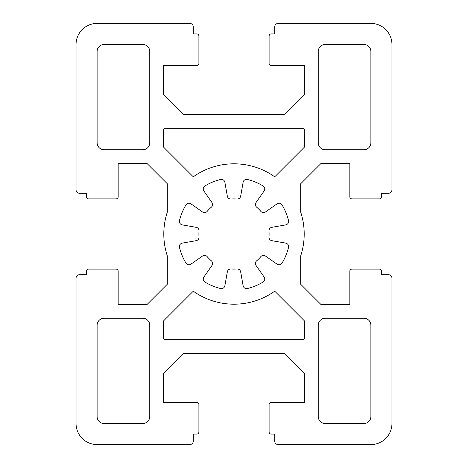<?xml version="1.0" encoding="UTF-8"?>
<svg xmlns="http://www.w3.org/2000/svg" width="468" height="468" viewBox="0 0 468 468"><rect width="100%" height="100%" fill="white"/><g stroke="black" fill="none" stroke-linecap="round" stroke-linejoin="round"><path stroke-width="0.7" d="M304.551 146.42L304.551 130.104A1.404 1.404 0 0 0 303.147 128.7L164.853 128.7A1.404 1.404 0 0 0 163.449 130.104L163.449 146.42A1.404 1.404 0 0 0 163.858 147.414L192.436 175.991A1.404 1.404 0 0 0 194.226 176.155A70.2 70.2 0 0 1 273.774 176.155A1.404 1.404 0 0 0 275.558 175.991L304.141 147.414A1.404 1.404 0 0 0 304.551 146.42M189.774 444.6L97.11 444.6A21.06 21.06 0 0 1 76.05 423.54L76.05 278.226A3.51 3.51 0 0 1 79.56 274.716L86.574 274.716L86.574 271.206A2.106 2.106 0 0 1 88.68 269.1L116.058 269.1A2.106 2.106 0 0 1 118.164 271.206L118.164 304.551L146.999 304.551L167.31 284.246L167.31 255.914A70.2 70.2 0 0 1 167.31 212.086L167.31 183.754L146.999 163.449L118.164 163.449L118.164 196.794A2.106 2.106 0 0 1 116.058 198.9L88.68 198.9A2.106 2.106 0 0 1 86.574 196.794L86.574 193.284L79.56 193.284A3.51 3.51 0 0 1 76.05 189.774L76.05 44.46A21.06 21.06 0 0 1 97.11 23.4L189.774 23.4A3.51 3.51 0 0 1 193.284 26.91L193.284 33.93L196.794 33.93A2.106 2.106 0 0 1 198.9 36.036L198.9 63.414A2.106 2.106 0 0 1 196.794 65.52L163.449 65.52L163.449 94.355L183.754 114.66L284.24 114.66L304.574 94.331L304.574 65.52L271.206 65.52A2.106 2.106 0 0 1 269.1 63.414L269.1 36.036A2.106 2.106 0 0 1 271.206 33.93L274.716 33.93L274.716 26.91A3.51 3.51 0 0 1 278.226 23.4L370.89 23.4A21.06 21.06 0 0 1 391.95 44.46L391.95 189.774A3.51 3.51 0 0 1 388.44 193.284L381.42 193.284L381.42 196.794A2.106 2.106 0 0 1 379.314 198.9L351.936 198.9A2.106 2.106 0 0 1 349.83 196.794L349.83 163.449L321.001 163.449L300.69 183.754L300.69 212.086A70.2 70.2 0 0 1 300.69 255.914L300.69 284.246L321.001 304.551L349.83 304.551L349.83 271.206A2.106 2.106 0 0 1 351.936 269.1L379.314 269.1A2.106 2.106 0 0 1 381.42 271.206L381.42 274.716L388.44 274.716A3.51 3.51 0 0 1 391.95 278.226L391.95 423.54A21.06 21.06 0 0 1 370.89 444.6L278.226 444.6A3.51 3.51 0 0 1 274.716 441.09L274.716 434.07L271.206 434.07A2.106 2.106 0 0 1 269.1 431.964L269.1 404.586A2.106 2.106 0 0 1 271.206 402.48L304.574 402.48L304.574 373.669L284.24 353.34L183.754 353.34L163.449 373.645L163.449 402.48L196.794 402.48A2.106 2.106 0 0 1 198.9 404.586L198.9 431.964A2.106 2.106 0 0 1 196.794 434.07L193.284 434.07L193.284 441.09A3.51 3.51 0 0 1 189.774 444.6M263.075 185.948A3.51 3.51 0 0 1 264.133 190.967L256.054 202.504A3.51 3.51 0 0 0 256.663 207.195A35.1 35.1 0 0 1 260.805 211.337A3.51 3.51 0 0 0 265.496 211.945L277.033 203.867A3.51 3.51 0 0 1 282.046 204.925A56.16 56.16 0 0 1 288.534 220.58A3.51 3.51 0 0 1 285.732 224.88L271.867 227.325A3.51 3.51 0 0 0 268.977 231.075A35.1 35.1 0 0 1 268.977 236.925A3.51 3.51 0 0 0 271.867 240.675L285.732 243.12A3.51 3.51 0 0 1 288.534 247.42A56.16 56.16 0 0 1 282.046 263.075A3.51 3.51 0 0 1 277.033 264.133L265.496 256.054A3.51 3.51 0 0 0 260.805 256.663A35.1 35.1 0 0 1 256.663 260.805A3.51 3.51 0 0 0 256.054 265.496L264.133 277.033A3.51 3.51 0 0 1 263.075 282.046A56.16 56.16 0 0 1 247.414 288.534A3.51 3.51 0 0 1 243.12 285.732L240.675 271.867A3.51 3.51 0 0 0 236.925 268.977A35.1 35.1 0 0 1 231.069 268.977A3.51 3.51 0 0 0 227.325 271.867L224.874 285.732A3.51 3.51 0 0 1 220.58 288.534A56.16 56.16 0 0 1 204.925 282.046A3.51 3.51 0 0 1 203.867 277.033L211.945 265.496A3.51 3.51 0 0 0 211.337 260.805A35.1 35.1 0 0 1 207.195 256.663A3.51 3.51 0 0 0 202.504 256.054L190.967 264.133A3.51 3.51 0 0 1 185.948 263.075A56.16 56.16 0 0 1 179.466 247.42A3.51 3.51 0 0 1 182.263 243.12L196.133 240.675A3.51 3.51 0 0 0 199.023 236.925A35.1 35.1 0 0 1 199.023 231.075A3.51 3.51 0 0 0 196.133 227.325L182.263 224.88A3.51 3.51 0 0 1 179.466 220.58A56.16 56.16 0 0 1 185.948 204.925A3.51 3.51 0 0 1 190.967 203.867L202.504 211.945A3.51 3.51 0 0 0 207.195 211.337A35.1 35.1 0 0 1 211.337 207.195A3.51 3.51 0 0 0 211.945 202.504L203.867 190.967A3.51 3.51 0 0 1 204.925 185.948A56.16 56.16 0 0 1 220.58 179.466A3.51 3.51 0 0 1 224.874 182.263L227.319 196.133A3.51 3.51 0 0 0 231.069 199.023A35.1 35.1 0 0 1 236.925 199.023A3.51 3.51 0 0 0 240.675 196.133L243.12 182.263A3.51 3.51 0 0 1 247.414 179.466A56.16 56.16 0 0 1 263.075 185.948M163.449 321.58L163.449 337.896A1.404 1.404 0 0 0 164.853 339.3L303.147 339.3A1.404 1.404 0 0 0 304.551 337.896L304.551 321.58A1.404 1.404 0 0 0 304.141 320.586L275.558 292.009A1.404 1.404 0 0 0 273.774 291.845A70.2 70.2 0 0 1 194.226 291.845A1.404 1.404 0 0 0 192.436 292.009L163.858 320.586A1.404 1.404 0 0 0 163.449 321.58M97.11 51.48L97.11 142.74A7.02 7.02 0 0 0 104.13 149.76L142.74 149.76A7.02 7.02 0 0 0 149.76 142.74L149.76 51.48A7.02 7.02 0 0 0 142.74 44.46L104.13 44.46A7.02 7.02 0 0 0 97.11 51.48M97.11 325.26L97.11 416.52A7.02 7.02 0 0 0 104.13 423.54L142.74 423.54A7.02 7.02 0 0 0 149.76 416.52L149.76 325.26A7.02 7.02 0 0 0 142.74 318.24L104.13 318.24A7.02 7.02 0 0 0 97.11 325.26M318.24 325.26L318.24 416.52A7.02 7.02 0 0 0 325.26 423.54L363.87 423.54A7.02 7.02 0 0 0 370.89 416.52L370.89 325.26A7.02 7.02 0 0 0 363.87 318.24L325.26 318.24A7.02 7.02 0 0 0 318.24 325.26M318.24 51.48L318.24 142.74A7.02 7.02 0 0 0 325.26 149.76L363.87 149.76A7.02 7.02 0 0 0 370.89 142.74L370.89 51.48A7.02 7.02 0 0 0 363.87 44.46L325.26 44.46A7.02 7.02 0 0 0 318.24 51.48"/></g></svg>
